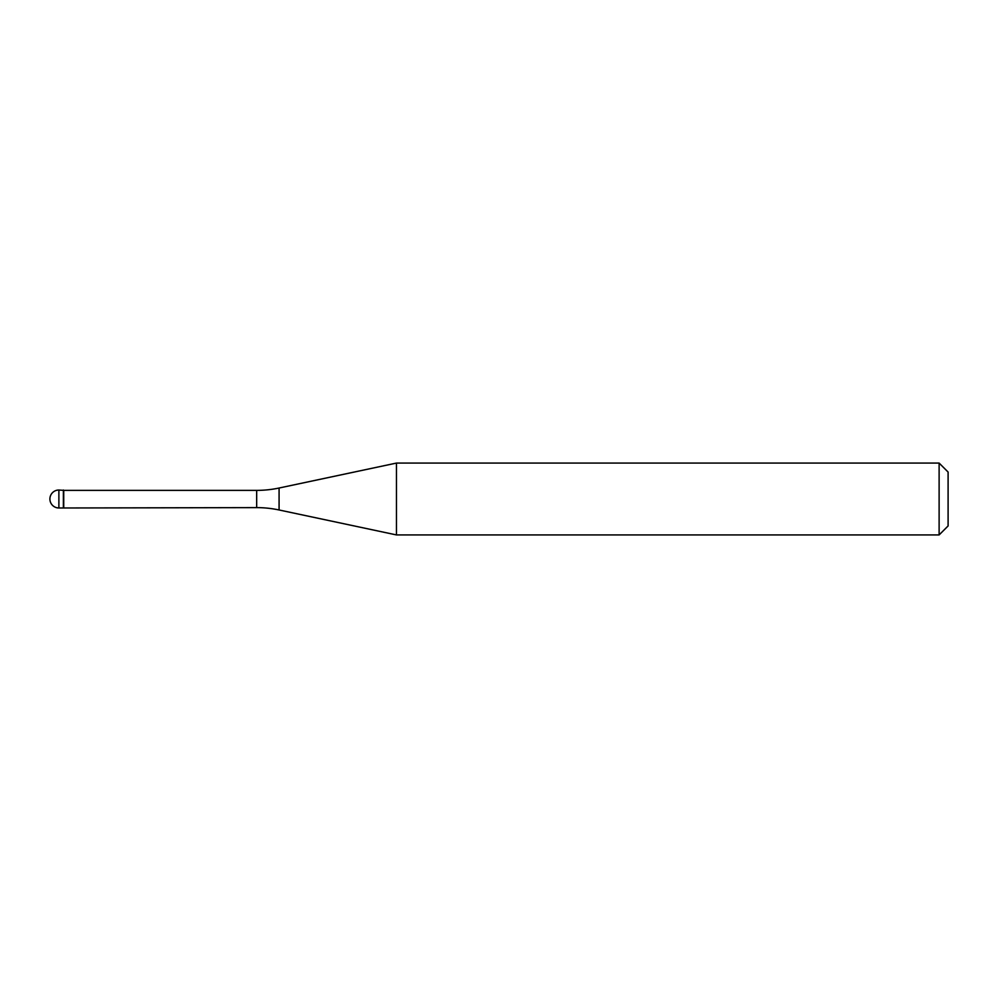 <?xml version="1.0" encoding="UTF-8"?>
<svg xmlns="http://www.w3.org/2000/svg" width="998" height="998" viewBox="0 0 998 998"><rect width="100%" height="100%" fill="white"/><g stroke="black" fill="none" stroke-linecap="round" stroke-linejoin="round"><path stroke-width="1.5" d="M63.735 490.38L58.882 490.018L58.882 507.982L63.373 507.982L63.373 490.018L63.373 507.982L256.673 507.62L256.673 490.38L63.735 490.38L63.735 507.62M58.882 507.982A8.982 8.982 0 0 1 49.9 499A8.982 8.982 0 0 1 58.882 490.018M256.673 490.38A107.784 107.784 0 0 0 279.078 488.022L396.468 463.072L396.468 534.928L279.078 509.978A107.784 107.784 0 0 0 256.673 507.62M396.468 463.072L939.118 463.072L939.118 534.928L396.468 534.928M939.118 534.928L948.1 525.946L948.1 472.054L939.118 463.072M279.078 488.022L279.078 509.978"/></g></svg>
